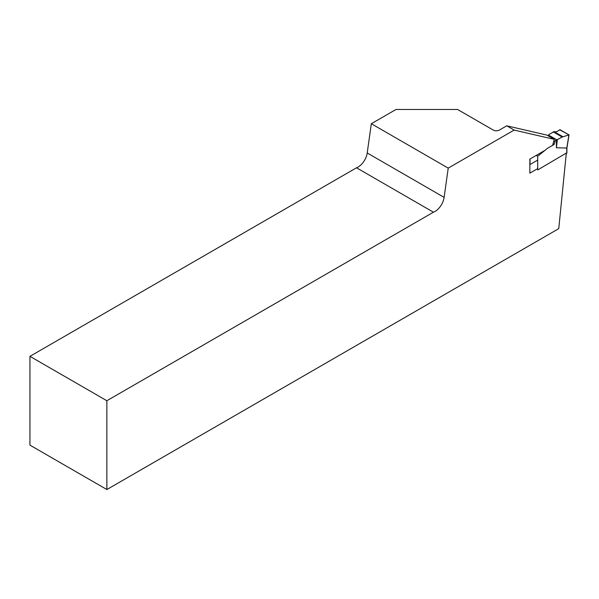 <?xml version="1.0" encoding="UTF-8"?>
<svg xmlns="http://www.w3.org/2000/svg" width="599" height="599" viewBox="0 0 599 599"><rect width="100%" height="100%" fill="white"/><g stroke="black" fill="none" stroke-linecap="round" stroke-linejoin="round"><path stroke-width="0.9" d="M537.7 168.619L529.853 173.148L529.853 159.079L544.97 150.349M552.622 145.332L554.292 139.357L514.137 130.08L448.224 168.124L444.121 197.378A13.051 7.532 -60 0 1 433.429 212.196L106.862 400.738L29.95 356.338L29.95 445.139L106.862 489.54L106.862 400.738M566.287 153.426L558.755 228.646L106.862 489.54M554.292 139.357L546.909 135.097L506.747 125.812L499.394 130.058A4.35 2.508 180 0 1 493.247 130.058L457.561 109.46L396.029 109.46L371.32 123.723L448.224 168.124M29.95 356.338L356.525 167.787A13.051 7.532 120 0 0 367.217 152.97L371.32 123.723M506.747 125.812L514.137 130.08M433.429 212.196L356.525 167.787M529.853 164.62L537.7 160.09M566.766 152.797L537.7 169.936L537.7 156.264L547.538 148.267L554.157 144.449L554.959 141.574A2.179 1.258 -60 0 1 556.396 139.604L557.34 139.604L562.147 137.014L569.035 134.917L559.683 129.766C557.699 131.525 555.842 132.154 554.112 131.66L548.706 134.61L548.706 135.164A2.179 1.258 120 0 0 548.018 135.741M537.7 156.264L536.217 155.403M530.01 164.53L530.01 158.99M569.035 134.917L559.885 129.639M566.766 148.05L556.396 147.773L557.34 139.604M556.396 147.773L556.396 139.604L548.706 135.164M554.157 144.449L553.049 143.805M367.217 152.97L444.121 197.378M566.766 153.149L566.766 148.252L568.9 135.089M563.105 136.849L554.112 131.66M562.147 137.014L553.184 131.84M554.959 141.574L553.85 140.93M569.05 134.88L566.894 148.193L566.894 152.97"/></g></svg>
